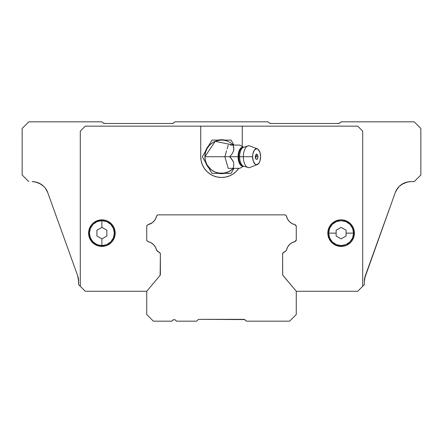 <?xml version="1.0" encoding="UTF-8"?>
<svg xmlns="http://www.w3.org/2000/svg" width="443" height="443" viewBox="0 0 443 443"><rect width="100%" height="100%" fill="white"/><g stroke="black" fill="none" stroke-linecap="round" stroke-linejoin="round"><path stroke-width="0.66" d="M198.525 319.508L198.879 319.403M244.121 319.403L244.314 319.453A2.326 2.326 0 0 1 244.475 319.508L243.628 319.348A2.326 2.326 0 0 1 245.272 320.029A2.326 2.326 0 0 0 244.663 319.591L199.372 319.348L243.628 319.348L244.519 319.525L246.419 321.175L245.272 320.029M174.154 319.68A2.326 2.326 0 0 1 176.17 320.843A2.326 2.326 0 0 0 176.403 321.175A2.326 2.326 0 0 1 176.17 320.843L175.317 319.99L174.154 319.68A2.326 2.326 0 0 0 172.139 320.843A2.326 2.326 0 0 1 171.906 321.175L153.389 321.175L146.744 314.53L146.744 291.272L160.133 275.313L146.744 291.272L146.744 314.53L153.389 321.175L171.906 321.175A2.326 2.326 0 0 0 172.139 320.843L172.991 319.99L174.154 319.68M158.112 251.807L156.75 250.445A0.997 0.997 0 0 1 156.484 249.957L158.672 252.089A0.997 0.997 0 0 1 158.112 251.807M284.888 251.807A0.997 0.997 0 0 1 284.328 252.089L286.25 250.445L284.888 251.807M295.963 240.732L295.298 241.396A0.997 0.997 0 0 1 294.811 241.662L296.256 240.023A0.997 0.997 0 0 1 295.963 240.732M295.298 224.861L295.963 225.526A0.997 0.997 0 0 1 296.256 226.235L296.256 240.023L296.256 226.235L294.811 224.595A0.997 0.997 0 0 1 295.298 224.861M199.372 319.348A2.326 2.326 0 0 0 197.728 320.029L196.581 321.175L197.728 320.029A2.326 2.326 0 0 1 198.337 319.591L198.242 319.641M147.702 224.861A0.997 0.997 0 0 1 148.189 224.595L146.744 225.819L147.702 224.861M147.702 241.396L146.744 240.438L146.744 225.819L146.744 240.438L148.189 241.662A0.997 0.997 0 0 1 147.702 241.396M158.672 252.089A1.993 1.993 0 0 1 160.366 254.06L160.366 274.677A0.997 0.997 0 0 1 160.133 275.313L160.366 254.06L159.884 252.759L158.672 252.089M284.328 252.089L283.116 252.759L282.634 254.06L282.695 275.014L296.256 291.272L282.867 275.313A0.997 0.997 0 0 1 282.634 274.677L282.634 254.06A1.993 1.993 0 0 1 284.328 252.089L284.262 252.1M286.516 249.957A0.997 0.997 0 0 1 286.25 250.445L286.516 249.957A10.964 10.964 0 0 1 294.811 241.662L291.926 242.753L289.462 244.608L287.607 247.072L286.516 249.957M155.393 219.185L156.484 216.3A0.997 0.997 0 0 1 156.75 215.813L157.708 214.855L285.292 214.855L286.25 215.813A0.997 0.997 0 0 1 286.516 216.3L285.292 214.855L157.708 214.855L156.484 216.3A10.964 10.964 0 0 1 148.189 224.595L152.37 222.663L154.552 220.481L155.626 218.737M148.189 241.662A10.964 10.964 0 0 1 156.484 249.957L155.393 247.072L153.538 244.608L151.074 242.753L148.189 241.662M196.581 321.175L176.403 321.175L196.581 321.175M289.611 321.175L246.419 321.175L289.611 321.175L296.256 314.53L289.611 321.175M233.051 173.966A20.766 20.766 0 0 0 238.705 168.34A20.766 20.766 0 0 1 200.734 156.711L200.734 126.144L357.722 126.144L362.706 131.128L362.706 286.289L357.722 291.272L296.256 291.272L296.256 314.53L296.256 291.272L357.722 291.272L364.367 284.627L362.706 286.289L362.706 131.128L357.722 126.144L242.266 126.144L242.266 146.733L242.266 126.144L85.277 126.144L80.294 131.128L80.294 286.289L78.632 284.627L78.383 278.448L77.652 275.679L78.632 281.305L78.632 284.627L85.277 291.272L146.744 291.272L85.277 291.272L80.294 286.289L80.294 131.128L85.277 126.144L200.734 126.144L200.734 156.711A20.766 20.766 0 0 0 209.949 173.966M294.811 224.595A10.964 10.964 0 0 1 286.516 216.3L287.607 219.185L289.462 221.65L291.926 223.505L294.811 224.595M160.366 274.677L160.305 275.014M197.728 320.029L198.481 319.525L197.728 320.029M150.382 242.404L151.074 242.753M389.552 208.443L365.348 275.679L364.367 281.305L365.348 275.679L364.367 281.305L364.367 284.627L364.367 281.305A16.612 16.612 0 0 1 365.348 275.679L364.367 281.305L364.617 278.437M396.828 189.382L395.25 192.616A16.612 16.612 0 0 1 410.882 181.63L408.346 181.824L403.518 183.352L399.37 186.265L396.291 190.296L395.25 192.616L397.626 188.231L396.513 189.903A16.612 16.612 0 0 0 395.256 192.611M398.567 187.09L399.309 186.326M359.705 289.29L360.657 288.338L359.705 289.29M82.343 288.338L83.295 289.29L82.343 288.338M53.448 208.443L47.75 192.616L45.324 188.164L43.63 186.265L39.482 183.352L34.654 181.824L32.117 181.63L36.021 182.095L41.271 184.377M46.122 189.311L46.587 190.086M44.256 186.902L45.042 187.804M42.755 185.484L43.209 185.877M78.383 278.437L78.372 278.376A16.612 16.612 0 0 0 77.652 275.679L47.75 192.616L77.652 275.679A16.612 16.612 0 0 1 78.632 281.305M46.659 190.213L46.172 189.382M44.433 187.09L43.691 186.326M43.564 186.204L42.783 185.506A16.612 16.612 0 0 0 40.529 183.917L41.265 184.377M37.517 182.533L38.253 182.804A16.612 16.612 0 0 0 38.248 182.804L38.325 182.832M38.253 182.804L37.09 182.389M47.75 192.616A16.612 16.612 0 0 0 32.117 181.63L34.593 181.813M396.241 190.39L395.256 192.605M146.821 240.405L147.037 240.732M28.795 181.63L22.15 174.985L22.15 128.47L28.795 121.825L101.89 121.825L103.081 122.927L104.93 123.486L171.945 123.486L173.794 122.927L174.985 121.825L268.015 121.825L269.206 122.927L271.055 123.486L338.07 123.486L339.919 122.927L341.11 121.825L414.205 121.825L420.85 128.47L420.85 174.985L414.205 181.63L410.882 181.63L414.205 181.63L420.85 174.985L420.85 128.47L414.205 121.825L341.11 121.825L340.423 122.512A3.322 3.322 0 0 1 338.07 123.486L271.055 123.486A3.322 3.322 0 0 1 268.702 122.512L268.015 121.825L174.985 121.825L174.298 122.512A3.322 3.322 0 0 1 171.945 123.486L104.93 123.486A3.322 3.322 0 0 1 102.577 122.512L101.89 121.825L28.795 121.825L22.15 128.47L22.15 174.985L28.795 181.63M42.766 185.49L41.725 184.692M41.614 184.609L37.445 182.505M47.728 192.555L46.759 190.39M46.504 189.931L46.676 190.235L46.504 189.931M44.771 187.478L44.798 187.511A16.612 16.612 0 0 0 42.783 185.506L41.714 184.681L42.783 185.506M45.374 188.236L46.487 189.914L45.374 188.236M38.369 182.848L40.54 183.923L38.386 182.859M47.744 192.6A16.612 16.612 0 0 0 44.804 187.516M404.614 182.859L401.391 184.609L406.995 182.09L410.882 181.63L409.05 181.73M399.436 186.204L400.915 184.952M402.499 183.9A16.612 16.612 0 0 0 396.518 189.903L397.626 188.231M397.626 188.236L396.413 190.086M399.791 185.877L399.42 186.221M399.326 186.309L397.958 187.804M401.386 184.609L402.477 183.917L401.386 184.609M409.039 181.735L410.882 181.63M407.017 182.084L408.108 181.863M404.747 182.804L405.478 182.533M402.017 184.194L401.735 184.377M104.277 123.42L104.93 123.486M270.402 123.42L271.055 123.486M395.25 192.616L364.628 278.376M36.841 182.317L36.021 182.095M407.001 182.09L406.165 182.317M405.561 182.505L402.477 183.917M296.256 240.438L296.256 240.023L296.256 240.438M296.256 226.235L296.256 225.819L296.256 226.235M224.811 173.329A16.945 16.945 0 0 0 224.839 173.324L221.5 173.656A16.945 16.945 0 0 1 218.161 173.324A16.945 16.945 0 0 0 221.5 173.656L218.161 173.324M208.78 167.908A16.945 16.945 0 0 1 205.441 162.127A16.945 16.945 0 0 0 208.78 167.908L207.413 166.125L205.441 162.127M205.441 151.296A16.945 16.945 0 0 1 208.78 145.514A16.945 16.945 0 0 0 205.441 151.296L207.413 147.297L208.78 145.514M218.161 140.099A16.945 16.945 0 0 1 221.5 139.767A16.945 16.945 0 0 0 218.161 140.099L221.5 139.767L224.839 140.099A16.945 16.945 0 0 0 221.506 139.767A16.945 16.945 0 0 1 224.839 140.099M94.52 244.187A13.29 13.29 0 0 0 101.89 246.419A13.29 13.29 0 0 1 88.6 233.129A13.29 13.29 0 0 1 101.89 219.839A13.29 13.29 0 0 1 115.18 233.129A13.29 13.29 0 0 1 101.89 246.419A13.29 13.29 0 0 0 104.476 246.164M101.873 219.839A13.29 13.29 0 0 0 88.86 230.521L90.837 225.747L92.493 223.732L94.509 222.076L99.298 220.093L104.482 220.093L106.973 220.852L109.271 222.076L112.943 225.747A13.29 13.29 0 0 0 104.493 220.093M88.855 230.548A13.29 13.29 0 0 0 88.6 233.112M88.6 233.145A13.29 13.29 0 0 0 88.855 235.709M92.498 242.537A13.29 13.29 0 0 0 94.492 244.171L90.837 240.51L88.855 235.72A13.29 13.29 0 0 0 92.482 242.52M338.524 246.164A13.29 13.29 0 0 0 341.099 246.419A13.29 13.29 0 0 1 327.82 233.129A13.29 13.29 0 0 1 341.11 219.839A13.29 13.29 0 0 1 354.4 233.129A13.29 13.29 0 0 1 341.11 246.419A13.29 13.29 0 0 0 348.48 244.187M341.093 219.839A13.29 13.29 0 0 0 338.53 220.093M338.507 220.093A13.29 13.29 0 0 0 328.075 230.537L330.057 225.747L333.729 222.076L338.518 220.093L341.11 219.839L343.702 220.093L348.491 222.076L352.163 225.747L354.145 230.537A13.29 13.29 0 0 0 343.707 220.093M330.057 240.51L328.075 235.72A13.29 13.29 0 0 0 338.513 246.164L333.729 244.182L330.057 240.51L331.713 242.526M99.398 228.815L96.906 230.249L101.89 227.375L101.89 220.669A12.459 12.459 0 0 1 114.349 233.129A12.459 12.459 0 0 1 101.89 245.588A12.459 12.459 0 0 0 114.349 233.129A12.459 12.459 0 0 0 101.89 220.669L101.89 227.375L106.874 230.249L106.874 236.008L101.89 238.882L101.89 245.588L101.89 238.882L96.906 236.008L99.398 237.442L96.906 236.008L96.906 230.249L101.89 227.375L104.382 228.815M336.126 230.249L336.126 236.008L336.126 233.129L328.651 233.129A12.459 12.459 0 0 1 341.11 220.669A12.459 12.459 0 0 1 353.569 233.129A12.459 12.459 0 0 0 341.11 220.669A12.459 12.459 0 0 0 328.651 233.129L336.126 233.129L336.126 230.249L341.11 227.375L346.094 230.249L346.094 233.129L353.569 233.129L346.094 233.129L346.094 236.008L346.094 230.249L346.094 236.008L341.11 238.882L336.126 236.008L336.126 230.249L341.11 227.375L346.094 230.249M346.094 236.008L341.11 238.882L336.126 236.008M106.874 230.249L106.874 236.008L101.89 238.882L99.398 237.442M104.382 237.442L106.874 236.008M96.906 230.249L96.906 236.008M328.651 233.129A12.459 12.459 0 0 0 341.11 245.588A12.459 12.459 0 0 0 353.569 233.129A12.459 12.459 0 0 1 341.11 245.588A12.459 12.459 0 0 1 328.651 233.129L329.598 228.361L332.3 224.319L336.342 221.616L341.11 220.669L345.878 221.616L349.92 224.319L352.622 228.361L353.569 233.129L352.622 237.897L349.92 241.939L345.878 244.641L341.11 245.588L336.342 244.641L332.3 241.939L329.598 237.897L328.651 233.129M101.89 220.669A12.459 12.459 0 0 0 89.431 233.129A12.459 12.459 0 0 0 101.89 245.588A12.459 12.459 0 0 1 89.431 233.129A12.459 12.459 0 0 1 101.89 220.669L106.658 221.616L110.7 224.319L113.402 228.361L114.349 233.129L113.402 237.897L110.7 241.939L106.658 244.641L101.89 245.588L97.122 244.641L93.08 241.939L90.378 237.897L89.431 233.129L90.378 228.361L93.08 224.319L97.122 221.616L101.89 220.669M350.518 242.52A13.29 13.29 0 0 0 354.14 235.737L352.163 240.51L350.507 242.526L346.714 245.178M106.973 245.405L104.482 246.164A13.29 13.29 0 0 0 114.925 235.72L112.943 240.51L111.287 242.526L107.311 245.261M348.508 244.171A13.29 13.29 0 0 0 350.502 242.537M354.145 235.709A13.29 13.29 0 0 0 354.4 233.145M354.4 233.112A13.29 13.29 0 0 0 354.145 230.548M343.696 220.093A13.29 13.29 0 0 0 341.127 219.839M209.976 173.988A20.766 20.766 0 0 0 217.441 177.078M217.452 177.078A20.766 20.766 0 0 0 225.548 177.078L221.5 177.477L217.447 177.078L213.554 175.899L209.965 173.977L206.815 171.397L204.234 168.246L202.313 164.658L201.133 160.765L200.734 156.711M225.559 177.078A20.766 20.766 0 0 0 233.024 173.988M114.925 230.537A13.29 13.29 0 0 0 112.943 225.747L114.925 230.537L114.925 235.72M104.47 220.093A13.29 13.29 0 0 0 101.907 219.839M238.766 168.246L236.185 171.397L233.035 173.977L229.446 175.899L225.553 177.078M104.482 246.164L99.298 246.164L94.509 244.182M88.855 235.72L88.855 230.537M354.145 230.537L354.145 235.72M346.193 245.405L343.702 246.164L338.518 246.164M328.075 235.72L328.075 230.537M224.839 173.324A16.945 16.945 0 0 1 221.5 173.656A16.945 16.945 0 0 0 224.8 173.329L221.5 173.656L218.194 173.329M243.307 166.18A9.475 4.74 -90 0 1 238.733 156.711L239.635 156.711A9.768 4.884 90 0 0 243.373 166.203M243.373 147.22A9.768 4.884 90 0 0 239.635 156.711L238.733 156.711A9.475 4.74 -90 0 1 242.443 147.464M231.573 144.85L232.747 145.082L230.399 145.082L231.573 144.85M226.434 150.781L225.947 152.929L226.434 150.781M217.696 140.542A16.612 16.612 0 0 1 221.5 140.099L218.261 140.42L215.143 141.361L212.269 142.901L209.755 144.966L207.689 147.48L206.15 150.354L205.209 153.472L204.887 156.711L205.209 159.951L206.15 163.068L207.689 165.942L209.755 168.456L212.269 170.522L215.143 172.061L218.261 173.003L231.091 173.324L211.909 173.324L207.158 165.095L211.909 173.324L221.5 173.324A16.612 16.612 0 0 0 233.361 168.34A16.612 16.612 0 0 1 204.887 156.711A16.612 16.612 0 0 1 233.361 145.082L215.22 141.334L204.887 156.711L224.856 156.711L228.211 168.34L233.079 168.34L233.777 165.56L233.616 162.509L232.963 160.959L229.723 156.711L232.027 153.931L233.622 150.88L233.777 147.84L233.079 145.082L239.79 145.082L243.622 147.264M257.466 156.711L257.931 156.711L257.483 154.718L255.273 156.711L258.009 156.711L255.273 156.711L256.093 159.164L256.602 159.369L257.544 158.588M243.08 166.042L248.833 167.675A10.964 5.482 -90 0 1 243.351 156.711A10.964 5.482 90 0 0 249.891 167.471L257.372 164.536A7.974 3.987 -90 0 1 252.615 156.711L243.351 156.711A10.964 5.482 -90 0 1 248.833 145.747L243.08 147.381A9.768 4.884 90 0 0 239.635 156.711L243.351 156.711L239.635 156.711A9.768 4.884 90 0 0 243.08 166.042L243.473 166.186M257.372 148.887L249.891 145.952A10.964 5.482 90 0 0 243.351 156.711L252.615 156.711A7.974 3.987 -90 0 1 257.372 148.887A7.974 3.987 -90 0 1 260.589 156.711A7.974 3.987 -90 0 1 257.372 164.536M243.307 147.242A9.475 4.74 90 0 0 238.733 156.711L238.079 156.711A9.569 4.784 -90 0 1 242.448 147.176M243.406 147.203A9.569 4.784 90 0 0 238.079 156.711L229.723 156.711L238.079 156.711A9.569 4.784 90 0 0 242.448 166.247M236.191 168.34L239.796 168.34L233.079 168.34L233.777 165.56L233.616 162.509L232.01 159.469L229.723 156.711L224.856 156.711L229.723 156.711L232.027 153.931L233.622 150.88L233.871 149.33L233.079 145.082L239.796 145.082M243.406 166.219A9.569 4.784 -90 0 1 238.079 156.711L238.733 156.711A9.475 4.74 90 0 0 242.443 165.959M260.589 156.711L259.919 161.141L258.817 163.34L256.602 164.685L255.079 164.076L253.291 161.141L252.615 156.711L252.92 153.66L254.387 150.083L256.602 148.737L258.131 149.346L259.919 152.281L260.589 156.711M257.549 154.84L256.602 154.053L256.093 154.258L255.273 156.711A2.658 1.329 90 0 0 256.06 159.137A2.658 1.329 90 0 0 257.483 158.705A2.658 1.329 90 0 0 257.931 156.711M232.747 168.34L230.399 168.34L232.747 168.34M233.079 168.34L228.211 168.34L224.856 156.711L204.887 156.711L205.441 152.458L207.069 148.483L202.318 156.711L207.069 164.94L202.318 156.711L211.909 140.099L202.318 156.711L207.158 165.095L205.441 160.964L204.887 156.711A16.612 16.612 0 0 0 233.361 168.34L229.806 171.098L225.847 172.748L221.594 173.324L219.263 173.174L215.121 172.05L211.405 169.907L207.158 165.095L211.909 173.324L221.406 173.324A16.612 16.612 0 0 1 207.158 165.095M236.174 145.082L233.079 145.082M228.211 145.082L227.121 148.865L228.211 145.082M225.947 152.929L224.856 156.711L225.947 152.929M207.158 148.327A16.612 16.612 0 0 1 221.406 140.099L211.909 140.099L207.158 148.327L209.788 144.933L213.194 142.325L217.153 140.675L221.406 140.099L211.909 140.099L231.091 140.099L221.594 140.099L231.091 140.099L233.97 145.082M233.97 168.34L231.091 173.324L233.97 168.34L231.091 173.324L221.594 173.324A16.612 16.612 0 0 0 233.361 168.34L231.573 169.924L227.829 172.072L223.66 173.185L221.5 173.324M230.199 142.557L229.385 142.092L230.199 142.557M215.054 141.4A16.612 16.612 0 0 0 210.215 144.518M206.25 150.116A16.612 16.612 0 0 0 204.887 156.711M207.069 164.94A16.612 16.612 0 0 1 207.069 148.483M243.08 147.381L243.473 147.237M257.483 158.705L258.009 156.711L257.483 154.718M239.807 168.34L243.622 166.158"/></g></svg>
